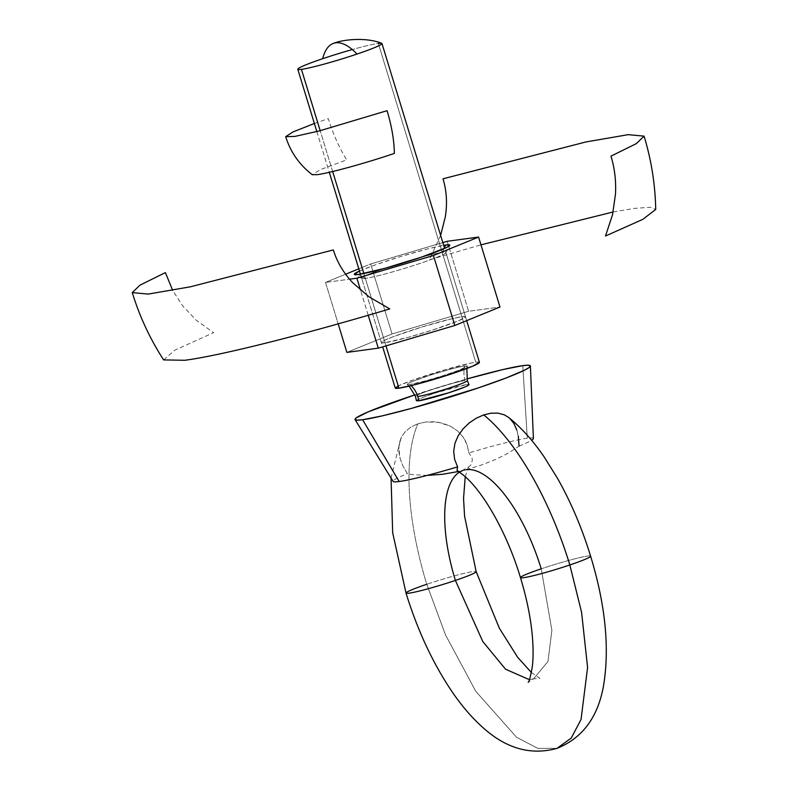 <?xml version="1.0" encoding="UTF-8"?>
<svg xmlns="http://www.w3.org/2000/svg" width="788" height="788" viewBox="0 0 788 788"><rect width="100%" height="100%" fill="white"/><g stroke="black" fill="none" stroke-linecap="round" stroke-linejoin="round"><path stroke-width="0.59" stroke-dasharray="3.94 2.96" d="M416.586 400.393A27.501 1.901 163 0 1 438.798 391.912A27.501 1.901 163 0 1 466.713 384.574L436.857 392.532L423.589 397.132L416.399 400.747M465.087 380.515A27.107 1.871 -17 0 0 437.389 387.804A27.107 1.871 -17 0 0 415.64 396.147A27.107 1.871 163 0 1 437.389 387.804A27.107 1.871 163 0 1 465.087 380.515A24.201 22.251 -97.7 0 1 464.89 365.888A24.201 22.251 82.3 0 0 465.087 380.515M533.397 438.532A73.343 5.073 -17 0 0 527.29 438.246L522.769 365.642L527.29 438.246A73.343 5.073 -17 0 0 468.88 452.883L467.038 444.678L463.226 437.212L457.601 430.967L450.578 426.259L442.62 423.186L434.178 421.777L425.776 421.994L417.906 423.777A183.368 71.058 -108.7 0 0 426.781 584.282L445.486 634.862L475.785 691.312L516.534 737.233L537.83 748.373L557.008 748.344L537.83 748.373L516.534 737.233L475.785 691.312L445.486 634.862L426.781 584.282A36.672 2.531 163 0 1 476.169 571.684A36.672 2.531 -17 0 0 426.781 584.282A183.368 71.058 71.3 0 1 417.906 423.777L425.776 421.994L438.414 422.269L450.578 426.259L457.601 430.967L463.226 437.212L465.373 440.807L467.038 444.678L468.88 452.883L472.022 457.838L472.327 460.271L471.057 464.684L466.23 469.668A110.015 42.631 -108.7 0 0 462.822 470.485A110.015 42.631 71.3 0 1 466.23 469.668L481.537 464.999L495.918 459.315L508.752 452.864L519.075 446.106L518.543 437.675L516.8 429.943L513.825 423.383L508.703 417.482M590.616 556.23A36.672 2.531 -17 0 0 541.228 568.828A36.672 2.531 163 0 1 590.616 556.23M529.418 679.689L533.535 678.852L547.955 661.516L551.886 630.331L541.228 568.828L551.886 630.331L547.955 661.516L533.535 678.852L529.418 679.689M385.972 345.883L363.859 273.525L385.972 345.883M332.664 171.518L320.194 130.709L332.664 171.518M381.678 43.291A44.01 3.044 -17 0 0 378.309 43.389A44.01 3.044 -17 0 0 352.305 49.555A44.01 3.044 163 0 1 378.309 43.389L475.775 362.214A44.01 3.044 -17 0 0 428.13 374.901A44.01 3.044 -17 0 0 395.261 388.07M409.799 384.505L407.928 384.652L407.189 384.436L407.603 383.864L411.809 381.747L430.652 375.009L453.415 368.38L461.955 366.39L467.501 365.967L459.256 370.104L444.038 375.384L426.564 380.604L409.799 384.505A31.54 2.177 -17 0 0 441.211 376.28A31.54 2.177 -17 0 0 467.117 366.519M427.441 475.4L413.552 474.74L407.396 473.657L403.072 466.24L400.097 458.508L398.708 447.17L401.378 437.123L405.367 431.519L410.962 427.007L417.906 423.777L410.962 427.007L405.367 431.519L401.378 437.123L399.142 443.634L398.728 450.864L400.097 458.508L403.072 466.24L407.396 473.657A73.343 5.073 -17 0 0 393.133 481.419M414.941 394.847A91.684 6.334 163 0 1 466.9 378.959L414.941 394.847M457.759 471.322L460.547 471.845L466.23 469.668A110.015 42.631 71.3 0 1 541.228 568.828A36.672 2.531 -17 0 0 520.464 577.565M468.988 384.642L466.713 384.574M426.781 584.282A36.672 2.531 -17 0 0 406.017 593.019M466.23 469.668L458.202 471.579M519.075 446.106A73.343 5.073 -17 0 0 531.595 440.285M516.8 429.943L518.327 436.227M508.792 417.551L509.649 418.28M440.62 235.385L429.361 259.794L480.976 244.841M613.133 211.982L634.32 208.406L650.277 207.254L655.724 209.46M163.618 359.909L174.749 350.187L213.637 332.684L196.251 320.233L182.609 305.803L172.661 290.358M314.373 123.48L328.32 118.624C333.078 134.029 339.204 147.77 346.69 159.856L320.401 169.617L312.235 174.68M464.89 365.888A31.54 2.177 -17 0 0 431.824 374.635A31.54 2.177 -17 0 0 407.219 384.239M478.838 363.11L479.419 362.313L478.395 362.007L471.687 362.913L444.422 369.907L413.01 380.003L398.029 386.021M479.429 362.332A44.01 3.044 -17 0 0 475.775 362.214L378.309 43.389M442.216 252.436A44.01 3.044 -17 0 0 393.153 265.576A44.01 3.044 -17 0 0 361.859 278.459A44.01 3.044 -17 0 0 365.346 278.41L358.412 274.49L365.346 278.41A44.01 3.044 163 0 1 361.702 278.292A44.01 3.044 163 0 1 394.571 265.123A44.01 3.044 163 0 1 442.216 252.436L461.876 316.727A44.01 3.044 -17 0 0 414.232 329.414A44.01 3.044 -17 0 0 381.353 342.583A44.01 3.044 -17 0 0 385.007 342.701L365.346 278.41L385.007 342.701L381.362 342.603L384.12 340.534L392.867 336.831L422.289 326.892L452.381 318.608L461.876 316.727L465.521 316.835L459.069 320.578L432.779 329.975L408.401 337.264L385.007 342.701A44.01 3.044 -17 0 0 432.651 330.014A44.01 3.044 -17 0 0 465.521 316.845A44.01 3.044 -17 0 0 461.876 316.727L442.216 252.436A44.01 3.044 163 0 1 445.87 252.554A44.01 3.044 163 0 1 412.991 265.723A44.01 3.044 163 0 1 365.346 278.41A44.01 3.044 -17 0 0 411.563 266.186A44.01 3.044 -17 0 0 445.831 252.79A44.01 3.044 -17 0 0 442.216 252.436L444.402 247.757L442.216 252.436M359.486 271.042A49.959 3.457 163 0 1 401.033 256.445A49.959 3.457 163 0 1 443.654 245.314L427.5 248.949L400.737 256.533L374.418 265.201L359.486 271.042M368.223 315.259L360.559 290.22L368.223 315.259M447.21 241.295L468.604 311.27L499.986 307.034L468.604 311.27L447.21 241.295M442.826 242.596L370.656 263.98L392.05 333.954L468.604 311.27L392.05 333.954L370.656 263.98L358.806 268.826L370.656 263.98L442.826 242.596M345.627 274.204L325.503 282.419L338.17 323.858L325.503 282.419L349.567 279.179L325.503 282.419L345.627 274.204M346.887 352.394L392.05 333.954L346.887 352.394M465.245 476.73L468.436 466.988L461.788 470.771M531.388 672.509L539.849 678.32L533.535 678.852L528.187 682.26M316.835 131.557L329.295 172.306M360.441 274.175L382.663 346.858M467.501 366.095L466.841 368.498M391.055 478.04L400.856 438.207M407.248 384.514L409.139 386.14M466.683 320.637L444.609 248.437M361.859 278.459L354.452 274.549M381.353 342.583L361.702 278.292M465.521 316.845L445.87 252.554M445.831 252.79L449.781 245.403"/><path stroke-width="1.18" d="M411.109 385.667A24.201 22.251 -97.7 0 1 417.748 396.522A24.201 22.251 -97.7 0 1 418.674 400.806A24.201 22.251 82.3 0 0 417.748 396.522A27.107 1.871 -17 0 0 445.447 389.233A27.107 1.871 -17 0 0 467.195 380.89A27.107 1.871 163 0 1 445.447 389.233A27.107 1.871 163 0 1 417.748 396.522A24.201 22.251 82.3 0 0 411.996 386.553M462.566 470.584A110.015 42.631 -108.7 0 0 455.395 580.421A36.672 2.531 -17 0 0 476.169 571.684A36.672 2.531 163 0 1 455.395 580.421L482.768 641.501L505.581 669.239L529.418 679.689L505.581 669.239L482.768 641.501L455.395 580.421A36.672 2.531 163 0 1 406.017 593.019A36.672 2.531 163 0 1 426.781 584.282M391.055 478.04L392.68 532.767L406.017 593.068C417.62 630.666 433.085 663.713 452.401 692.219C461.65 705.733 471.519 717.238 482.01 726.743C505.65 748.482 530.649 755.672 557.008 748.344C582.371 738.179 597.865 717.385 603.5 685.944C609.774 648.209 605.48 604.957 590.606 556.18C581.987 528.118 570.965 502.183 557.54 478.375L544.094 456.843C533.2 440.886 521.4 427.766 508.703 417.482L504.369 414.852L498.144 413.148L491.17 413.168L483.763 414.882A183.368 71.058 71.3 0 1 569.842 564.966A36.672 2.531 -17 0 0 590.616 556.23A36.672 2.531 163 0 1 569.842 564.966L581.574 612.286L587.592 667.475L581.051 719.444L571.231 738.08L557.008 748.344L571.231 738.08L581.051 719.444L587.592 667.475L581.574 612.286L569.842 564.966A36.672 2.531 163 0 1 520.464 577.565A36.672 2.531 163 0 1 541.228 568.828A110.015 42.631 -108.7 0 0 466.23 469.668M468.89 384.908A27.501 1.901 163 0 1 446.963 393.35A27.501 1.901 163 0 1 418.674 400.806L448.53 392.857L464.959 386.977L468.624 385.135L468.988 384.642L468.348 384.445M378.309 43.389A44.01 3.044 163 0 1 381.953 43.507A44.01 3.044 163 0 1 357.033 54.057A44.01 3.044 163 0 1 301.44 69.364L320.194 130.709L301.44 69.364A44.01 3.044 163 0 1 297.785 69.236A44.01 3.044 163 0 1 322.706 58.686A44.01 3.044 163 0 1 352.305 49.555A44.01 3.044 -17 0 0 322.706 58.686A75.293 29.176 71.3 0 1 333.59 43.32A75.293 29.176 71.3 0 1 335.727 42.828A75.293 29.176 71.3 0 1 357.033 54.057A44.01 3.044 -17 0 0 381.678 43.291C365.996 36.957 342.544 39.558 333.59 43.32M398.029 386.021L395.271 388.08A44.01 3.044 -17 0 0 398.915 388.189L385.972 345.883L398.915 388.189L414.921 384.711L446.688 375.462L472.967 366.056L479.419 362.313M363.859 273.525L332.664 171.518L363.859 273.525M362.618 419.748A91.684 6.334 163 0 1 355.063 419.6A91.684 6.334 163 0 1 414.941 394.847L368.469 411.74L356.245 417.867L355.033 419.531L357.181 420.171L362.618 419.748L399.181 481.527L362.618 419.748L382.407 415.837L411.366 408.411L478.454 387.863L506.379 377.876L524.601 370.143L529.142 367.513L530.354 365.849L528.206 365.218L522.769 365.642A91.684 6.334 163 0 1 530.393 365.996A91.684 6.334 163 0 1 461.108 393.567A91.684 6.334 163 0 1 362.618 419.748M466.9 378.959A91.684 6.334 163 0 1 522.769 365.642L502.98 369.542L466.9 378.959M355.063 419.6L393.133 481.419A73.343 5.073 -17 0 0 399.181 481.527A73.343 5.073 -17 0 0 457.601 466.88L457.02 470.357L458.971 471.805M520.464 577.565A36.672 2.531 -17 0 0 569.842 564.966A183.368 71.058 -108.7 0 0 483.763 414.882L476.356 418.172L469.323 422.87L463.127 428.79L458.212 435.666L454.952 443.27L453.691 451.297L454.617 459.335L457.601 466.88L454.617 459.335L453.691 451.297L454.952 443.27L458.212 435.666L463.127 428.79L469.323 422.87L476.356 418.172L483.763 414.882L491.17 413.168L498.144 413.148L504.369 414.852L508.792 417.551M416.399 400.747L418.674 400.806M406.017 593.019A36.672 2.531 -17 0 0 455.395 580.421A110.015 42.631 71.3 0 1 456.548 474.406M458.38 471.539L442.679 474.258L427.175 475.4M531.595 440.285A73.343 5.073 -17 0 0 533.397 438.532L530.393 365.996M518.327 436.227L519.075 446.106M509.649 418.28L513.825 423.383L516.8 429.943M644.072 136.137C651.361 160.043 655.242 184.481 655.724 209.46L642.88 219.32L605.499 236.016L612.542 214.681L615.487 194.134C616.186 180.905 614.67 168.248 610.966 156.142L636.379 143.613L644.072 136.137L628.213 134.659L585.908 141.958L443.004 178.807C446.678 190.873 447.436 203.599 445.279 216.976L440.62 235.385M480.976 244.841L613.133 211.982M184.816 360.283L163.618 359.909C150.045 338.939 139.594 316.5 132.276 292.614L148.144 294.091L190.45 286.793L333.344 249.944C337.047 262 343.529 272.944 352.768 282.764L369.05 296.859L389.784 308.906C301.774 335.195 220.019 355.693 184.816 360.283M172.661 290.358L165.391 272.609L139.978 285.138L132.276 292.614M285.689 136.669C290.545 152.133 299.391 164.8 312.235 174.68L317.17 174.67C329.167 173.193 366.174 163.008 394.355 153.424C394.158 140.353 391.725 126.11 387.056 110.694L319.14 130.975L294.958 136.403L285.689 136.669L292.909 131.98L314.373 123.48M382.663 346.858L395.261 388.07L398.915 388.189A44.01 3.044 -17 0 0 446.56 375.502A44.01 3.044 -17 0 0 479.429 362.332L466.683 320.637M445.683 244.999L444.402 247.757L445.683 244.999L449.82 245.117L446.688 247.462L421.541 257.115L384.977 268.304L358.412 274.49A49.959 3.457 163 0 1 354.452 274.549A49.959 3.457 163 0 1 359.486 271.042L354.275 274.372L358.412 274.49A49.959 3.457 163 0 0 410.883 260.601A49.959 3.457 163 0 0 449.781 245.403A49.959 3.457 163 0 0 445.683 244.999A49.959 3.457 163 0 0 443.654 245.314L445.683 244.999M378.279 348.158L368.223 315.259L378.279 348.158L346.887 352.394L338.17 323.858L346.887 352.394L378.279 348.158L454.824 325.483L378.279 348.158M360.559 290.22L356.885 278.184L433.43 255.509L454.824 325.483L433.43 255.509L478.592 237.06L499.986 307.034L454.824 325.483L499.986 307.034L478.592 237.06L447.21 241.295L442.826 242.596L447.21 241.295L478.592 237.06L433.43 255.509L356.885 278.184L360.559 290.22M358.806 268.826L345.627 274.204L358.806 268.826M349.567 279.179L356.885 278.184L349.567 279.179M416.389 400.708L415.493 396.443L409.139 386.14M531.388 672.509L517.627 657.271L499.306 628.144L476.159 571.625L464.575 516.16L463.541 498.39L465.245 476.73M468.988 384.633L467.343 380.594L466.841 368.498M297.785 69.236L316.835 131.557M329.295 172.306L360.441 274.175M458.045 471.49C478.247 482.985 505.837 528.659 520.464 577.624C526.453 597.353 530.334 615.999 532.107 633.572C533.387 647.165 533.417 658.482 532.195 667.534C530.344 677.306 529.014 682.211 528.187 682.26L528.206 682.241M444.609 248.437L381.953 43.507"/></g></svg>
